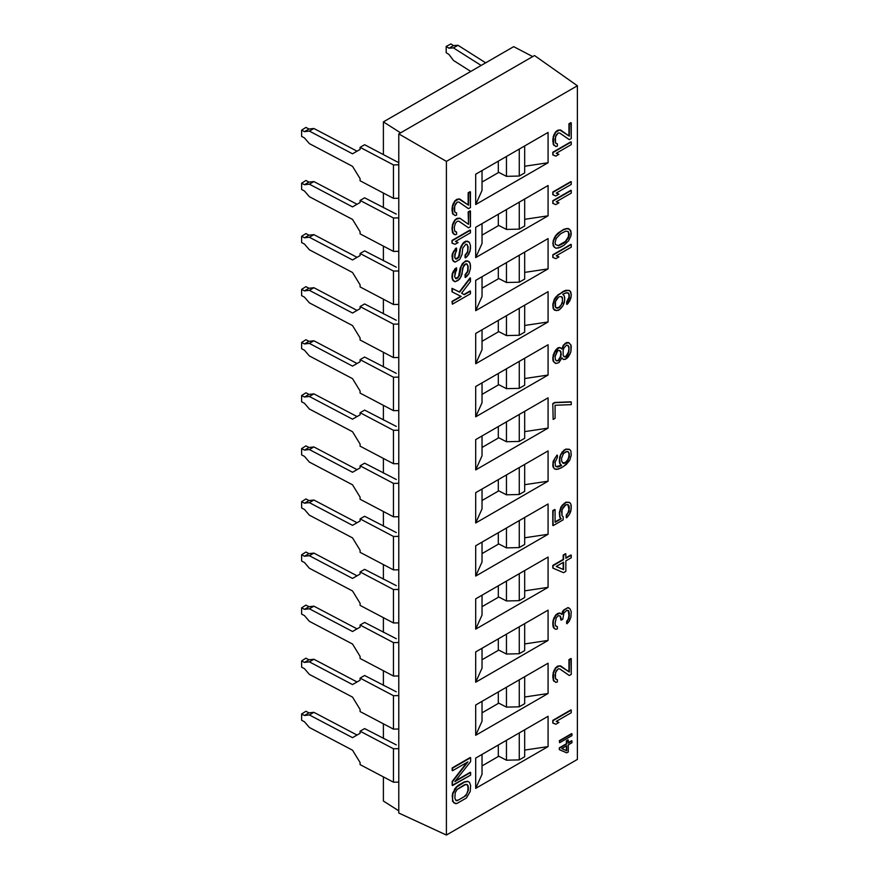 <?xml version="1.0" encoding="UTF-8"?>
<svg xmlns="http://www.w3.org/2000/svg" width="879" height="879" viewBox="0 0 879 879"><rect width="100%" height="100%" fill="white"/><g stroke="black" fill="none" stroke-linecap="round" stroke-linejoin="round"><path stroke-width="1.32" d="M383.398 801.022L398.78 810.834L383.398 801.022L383.398 776.893L383.398 801.022M398.78 813.031L446.4 835.05L577.382 759.423L577.382 85.768L577.382 759.423L446.4 835.05L446.4 161.384L398.78 133.894L398.78 813.031L446.4 835.05L446.4 161.384L398.78 133.894L400.593 132.85L383.398 121.884L383.398 154.616L383.398 121.884L400.593 132.85L534.509 55.542L577.382 85.768L446.4 161.384L577.382 85.768L534.509 55.542L532.696 56.586L513.699 46.653L532.696 56.586L398.78 133.894L398.78 198.258L393.462 198.346L393.462 164.911L398.78 164.823L393.462 164.911L360.093 147.342L360.093 149.43L352.523 153.803L309.375 131.092L304.464 131.641L301.618 130.147L305.925 127.411L308.99 129.026L304.464 131.641L308.99 129.026L313.902 128.477L309.375 131.092L313.902 128.477L357.05 151.188L313.902 128.477L308.99 129.026L305.925 127.411L301.618 130.147L301.618 136.41L304.464 137.904L309.375 143.629L352.523 166.34L360.093 178.69L360.093 180.777L393.462 198.346L398.78 198.258L398.78 251.339L393.462 251.416L398.78 251.339L398.78 304.42L393.462 304.497L398.78 304.42L398.78 357.489L393.462 357.577L398.78 357.489L398.78 410.57L393.462 410.647L398.78 410.57L398.78 463.651L393.462 463.727L398.78 463.651L398.78 516.731L393.462 516.808L398.78 516.731L398.78 569.801L393.462 569.878L398.78 569.801L398.78 622.881L393.462 622.958L398.78 622.881L398.78 675.962L393.462 676.039L398.78 675.962L398.78 729.032L393.462 729.12L398.78 729.032L398.78 782.112L393.462 782.189L398.78 782.112L398.78 813.031M450.916 43.95L453.498 45.587L457.992 45.29L485.68 62.827L457.992 45.29L453.454 47.905L448.971 48.202L446.18 46.444L446.18 52.707L448.971 54.476L453.454 60.442L470.792 71.43L453.454 60.442L448.971 54.476L446.18 52.707L446.18 46.444L450.916 43.95L453.498 45.587L448.971 48.202L446.18 46.444L450.916 43.95M481.154 65.442L453.454 47.905L448.971 48.202L453.498 45.587L457.992 45.29L453.454 47.905L481.154 65.442M364.62 144.727L360.093 147.342L393.462 164.911L393.462 198.346L360.093 180.777L360.093 178.69L352.523 166.34L309.375 143.629L304.464 137.904L301.618 136.41L301.618 130.147L304.464 131.641L309.375 131.092L352.523 153.803L360.093 149.43L360.093 147.342L364.62 144.727L395.968 161.231L364.62 144.727M398.78 162.626L395.968 161.231L398.78 162.626M383.398 193.05L383.398 207.686L383.398 193.05M383.398 246.12L383.398 260.766L383.398 246.12M383.398 299.201L383.398 313.847L383.398 299.201M383.398 352.281L383.398 366.917L383.398 352.281M383.398 405.351L383.398 419.997L383.398 405.351M383.398 458.431L383.398 473.078L383.398 458.431M383.398 511.512L383.398 526.158L383.398 511.512M383.398 564.582L383.398 579.228L383.398 564.582M383.398 617.662L383.398 632.309L383.398 617.662M383.398 670.743L383.398 685.389L383.398 670.743M383.398 723.824L383.398 738.459L383.398 723.824M396.297 744.887L364.62 728.581L360.093 731.196L360.093 733.284L352.523 737.657L309.375 714.946L304.464 715.484L301.618 713.99L305.925 711.265L308.99 712.869L304.464 715.484L308.99 712.869L313.902 712.331L309.375 714.946L313.902 712.331L357.05 735.042L313.902 712.331L308.99 712.869L305.925 711.265L301.618 713.99L301.618 720.264L304.464 721.758L309.375 727.482L352.523 750.194L360.093 762.532L360.093 764.62L393.462 782.189L393.462 748.754L398.78 748.677L393.462 748.754L360.093 731.196L393.462 748.754L393.462 782.189L360.093 764.62L360.093 762.532L352.523 750.194L309.375 727.482L304.464 721.758L301.618 720.264L301.618 713.99L304.464 715.484L309.375 714.946L352.523 737.657L360.093 733.284L360.093 731.196L364.62 728.581L396.297 744.887M396.297 691.806L364.62 675.501L360.093 678.116L360.093 680.203L352.523 684.576L309.375 661.865L304.464 662.414L301.618 660.92L305.925 658.184L308.99 659.799L304.464 662.414L308.99 659.799L313.902 659.25L309.375 661.865L313.902 659.25L357.05 681.961L313.902 659.25L308.99 659.799L305.925 658.184L301.618 660.92L301.618 667.183L304.464 668.677L309.375 674.402L352.523 697.113L360.093 709.463L360.093 711.55L393.462 729.12L393.462 695.685L398.78 695.597L393.462 695.685L360.093 678.116L393.462 695.685L393.462 729.12L360.093 711.55L360.093 709.463L352.523 697.113L309.375 674.402L304.464 668.677L301.618 667.183L301.618 660.92L304.464 662.414L309.375 661.865L352.523 684.576L360.093 680.203L360.093 678.116L364.62 675.501L396.297 691.806M396.297 638.736L364.62 622.42L360.093 625.035L360.093 627.123L352.523 631.496L309.375 608.784L304.464 609.334L301.618 607.839L305.925 605.115L308.99 606.719L304.464 609.334L308.99 606.719L313.902 606.169L309.375 608.784L313.902 606.169L357.05 628.881L313.902 606.169L308.99 606.719L305.925 605.115L301.618 607.839L301.618 614.113L304.464 615.608L309.375 621.332L352.523 644.032L360.093 656.382L360.093 658.47L393.462 676.039L393.462 642.604L398.78 642.527L393.462 642.604L360.093 625.035L393.462 642.604L393.462 676.039L360.093 658.47L360.093 656.382L352.523 644.032L309.375 621.332L304.464 615.608L301.618 614.113L301.618 607.839L304.464 609.334L309.375 608.784L352.523 631.496L360.093 627.123L360.093 625.035L364.62 622.42L396.297 638.736M396.297 585.656L364.62 569.339L360.093 571.954L360.093 574.053L352.523 578.426L309.375 555.715L304.464 556.253L301.618 554.759L305.925 552.034L308.99 553.638L304.464 556.253L308.99 553.638L313.902 553.1L309.375 555.715L313.902 553.1L357.05 575.811L313.902 553.1L308.99 553.638L305.925 552.034L301.618 554.759L301.618 561.033L304.464 562.527L309.375 568.252L352.523 590.963L360.093 603.302L360.093 605.389L393.462 622.958L393.462 589.523L398.78 589.446L393.462 589.523L360.093 571.954L393.462 589.523L393.462 622.958L360.093 605.389L360.093 603.302L352.523 590.963L309.375 568.252L304.464 562.527L301.618 561.033L301.618 554.759L304.464 556.253L309.375 555.715L352.523 578.426L360.093 574.053L360.093 571.954L364.62 569.339L396.297 585.656M396.297 532.575L364.62 516.27L360.093 518.885L360.093 520.972L352.523 525.345L309.375 502.634L304.464 503.184L301.618 501.689L305.925 498.953L308.99 500.569L304.464 503.184L308.99 500.569L313.902 500.019L309.375 502.634L313.902 500.019L357.05 522.73L313.902 500.019L308.99 500.569L305.925 498.953L301.618 501.689L301.618 507.952L304.464 509.446L309.375 515.171L352.523 537.882L360.093 550.232L360.093 552.32L393.462 569.878L393.462 536.454L398.78 536.366L393.462 536.454L360.093 518.885L393.462 536.454L393.462 569.878L360.093 552.32L360.093 550.232L352.523 537.882L309.375 515.171L304.464 509.446L301.618 507.952L301.618 501.689L304.464 503.184L309.375 502.634L352.523 525.345L360.093 520.972L360.093 518.885L364.62 516.27L396.297 532.575M396.297 479.505L364.62 463.189L360.093 465.804L360.093 467.892L352.523 472.265L309.375 449.554L304.464 450.103L301.618 448.609L305.925 445.873L308.99 447.488L304.464 450.103L308.99 447.488L313.902 446.939L309.375 449.554L313.902 446.939L357.05 469.65L313.902 446.939L308.99 447.488L305.925 445.873L301.618 448.609L301.618 454.872L304.464 456.377L309.375 462.09L352.523 484.801L360.093 497.151L360.093 499.239L393.462 516.808L393.462 483.373L398.78 483.296L393.462 483.373L360.093 465.804L393.462 483.373L393.462 516.808L360.093 499.239L360.093 497.151L352.523 484.801L309.375 462.09L304.464 456.377L301.618 454.872L301.618 448.609L304.464 450.103L309.375 449.554L352.523 472.265L360.093 467.892L360.093 465.804L364.62 463.189L396.297 479.505M396.297 426.425L364.62 410.108L360.093 412.723L360.093 414.822L352.523 419.184L309.375 396.484L304.464 397.022L301.618 395.528L305.925 392.803L308.99 394.407L304.464 397.022L308.99 394.407L313.902 393.869L309.375 396.484L313.902 393.869L357.05 416.569L313.902 393.869L308.99 394.407L305.925 392.803L301.618 395.528L301.618 401.802L304.464 403.296L309.375 409.021L352.523 431.732L360.093 444.071L360.093 446.158L393.462 463.727L393.462 430.292L398.78 430.216L393.462 430.292L360.093 412.723L393.462 430.292L393.462 463.727L360.093 446.158L360.093 444.071L352.523 431.732L309.375 409.021L304.464 403.296L301.618 401.802L301.618 395.528L304.464 397.022L309.375 396.484L352.523 419.184L360.093 414.822L360.093 412.723L364.62 410.108L396.297 426.425M396.297 373.344L364.62 357.039L360.093 359.654L360.093 361.741L352.523 366.114L309.375 343.403L304.464 343.953L301.618 342.458L305.925 339.723L308.99 341.338L304.464 343.953L308.99 341.338L313.902 340.788L309.375 343.403L313.902 340.788L357.05 363.499L313.902 340.788L308.99 341.338L305.925 339.723L301.618 342.458L301.618 348.721L304.464 350.216L309.375 355.94L352.523 378.651L360.093 390.99L360.093 393.089L393.462 410.647L393.462 377.212L398.78 377.135L393.462 377.212L360.093 359.654L393.462 377.212L393.462 410.647L360.093 393.089L360.093 390.99L352.523 378.651L309.375 355.94L304.464 350.216L301.618 348.721L301.618 342.458L304.464 343.953L309.375 343.403L352.523 366.114L360.093 361.741L360.093 359.654L364.62 357.039L396.297 373.344M396.297 320.275L364.62 303.958L360.093 306.573L360.093 308.661L352.523 313.034L309.375 290.323L304.464 290.872L301.618 289.378L305.925 286.642L308.99 288.257L304.464 290.872L308.99 288.257L313.902 287.708L309.375 290.323L313.902 287.708L357.05 310.419L313.902 287.708L308.99 288.257L305.925 286.642L301.618 289.378L301.618 295.641L304.464 297.135L309.375 302.859L352.523 325.571L360.093 337.921L360.093 340.008L393.462 357.577L393.462 324.142L398.78 324.065L393.462 324.142L360.093 306.573L393.462 324.142L393.462 357.577L360.093 340.008L360.093 337.921L352.523 325.571L309.375 302.859L304.464 297.135L301.618 295.641L301.618 289.378L304.464 290.872L309.375 290.323L352.523 313.034L360.093 308.661L360.093 306.573L364.62 303.958L396.297 320.275M396.297 267.194L364.62 250.878L360.093 253.493L360.093 255.58L352.523 259.953L309.375 237.253L304.464 237.791L301.618 236.297L305.925 233.572L308.99 235.176L304.464 237.791L308.99 235.176L313.902 234.638L309.375 237.253L313.902 234.638L357.05 257.338L313.902 234.638L308.99 235.176L305.925 233.572L301.618 236.297L301.618 242.571L304.464 244.065L309.375 249.79L352.523 272.49L360.093 284.84L360.093 286.928L393.462 304.497L393.462 271.062L398.78 270.985L393.462 271.062L360.093 253.493L393.462 271.062L393.462 304.497L360.093 286.928L360.093 284.84L352.523 272.49L309.375 249.79L304.464 244.065L301.618 242.571L301.618 236.297L304.464 237.791L309.375 237.253L352.523 259.953L360.093 255.58L360.093 253.493L364.62 250.878L396.297 267.194M396.297 214.113L364.62 197.808L360.093 200.423L360.093 202.511L352.523 206.884L309.375 184.172L304.464 184.722L301.618 183.217L305.925 180.492L308.99 182.107L304.464 184.722L308.99 182.107L313.902 181.557L309.375 184.172L313.902 181.557L357.05 204.269L313.902 181.557L308.99 182.107L305.925 180.492L301.618 183.217L301.618 189.49L304.464 190.985L309.375 196.709L352.523 219.42L360.093 231.759L360.093 233.858L393.462 251.416L393.462 217.981L398.78 217.904L393.462 217.981L360.093 200.423L393.462 217.981L393.462 251.416L360.093 233.858L360.093 231.759L352.523 219.42L309.375 196.709L304.464 190.985L301.618 189.49L301.618 183.217L304.464 184.722L309.375 184.172L352.523 206.884L360.093 202.511L360.093 200.423L364.62 197.808L396.297 214.113M548.078 746.59L475.693 788.375L475.693 758.083L548.078 716.286L548.078 746.59L524.686 750.084L548.078 746.59L475.693 788.375L475.693 758.083L548.078 716.286L548.078 746.59M548.078 693.509L475.693 735.305L475.693 705.002L548.078 663.205L548.078 693.509L524.686 697.014L548.078 693.509L475.693 735.305L475.693 705.002L548.078 663.205L548.078 693.509M548.078 640.428L475.693 682.225L475.693 651.921L548.078 610.136L548.078 640.428L524.686 643.933L548.078 640.428L475.693 682.225L475.693 651.921L548.078 610.136L548.078 640.428M548.078 587.359L475.693 629.144L475.693 598.852L548.078 557.055L548.078 587.359L524.686 590.853L548.078 587.359L475.693 629.144L475.693 598.852L548.078 557.055L548.078 587.359M548.078 534.278L475.693 576.075L475.693 545.771L548.078 503.975L548.078 534.278L524.686 537.783L548.078 534.278L475.693 576.075L475.693 545.771L548.078 503.975L548.078 534.278M548.078 481.198L475.693 522.994L475.693 492.69L548.078 450.905L548.078 481.198L524.686 484.703L548.078 481.198L475.693 522.994L475.693 492.69L548.078 450.905L548.078 481.198M548.078 428.117L475.693 469.913L475.693 439.61L548.078 397.824L548.078 428.117L524.686 431.622L548.078 428.117L475.693 469.913L475.693 439.61L548.078 397.824L548.078 428.117M548.078 375.047L475.693 416.833L475.693 386.54L548.078 344.744L548.078 375.047L524.686 378.541L548.078 375.047L475.693 416.833L475.693 386.54L548.078 344.744L548.078 375.047M548.078 321.967L475.693 363.763L475.693 333.46L548.078 291.663L548.078 321.967L524.686 325.472L548.078 321.967L475.693 363.763L475.693 333.46L548.078 291.663L548.078 321.967M548.078 268.886L475.693 310.683L475.693 280.379L548.078 238.594L548.078 268.886L524.686 272.391L548.078 268.886L475.693 310.683L475.693 280.379L548.078 238.594L548.078 268.886M548.078 215.816L475.693 257.602L475.693 227.309L548.078 185.513L548.078 215.816L524.686 219.31L548.078 215.816L475.693 257.602L475.693 227.309L548.078 185.513L548.078 215.816M548.078 162.736L475.693 204.532L475.693 174.229L548.078 132.432L548.078 162.736L524.686 166.241L548.078 162.736L475.693 204.532L475.693 174.229L548.078 132.432L548.078 162.736M452.553 801.23L452.553 793.396L456.41 786.826L464.101 781.936L467.573 781.244L469.111 782.101L467.573 781.244L464.101 781.936L458.333 785.277L454.861 788.584L452.169 795.792L452.916 801.439L452.169 795.792L454.861 788.584L458.333 785.277L464.101 781.936L467.573 781.244L469.474 782.31L470.628 785.562L470.243 791.441L466.397 798.011L456.761 803.571L455.223 803.593L452.553 801.23M455.443 780.849L470.265 772.289L455.443 780.849M452.169 785.354L452.169 781.431L466.98 762.412L452.169 781.431L452.169 785.354L470.628 775.113L470.628 772.498L454.839 781.607L470.628 761.61L470.628 757.698L452.531 768.147L452.531 770.751L467.936 761.862L452.531 781.64L452.169 785.354M452.169 770.542L452.169 767.938L470.265 757.489L452.169 767.938L452.169 770.542M552.792 720.362L570.889 709.913L552.792 720.362L553.155 723.186L555.847 724.241L558.923 722.461L556.231 721.406L571.251 712.737L571.251 710.122L553.155 720.571L571.251 710.122L571.251 712.737L556.231 721.406L558.923 722.461L556.297 721.362L558.923 722.461L555.847 724.241L552.792 722.977L552.792 720.362M568.955 675.292L559.637 668.864L569.317 675.501L571.251 674.391L571.251 658.712L569.317 659.832L569.317 672.017L559.692 665.821L555.847 668.04L553.539 672.864L553.539 680.258L555.847 682.412L557.385 681.961L557.385 679.775L555.462 678.709L555.462 672.622L558.154 668.886L559.692 668.864L568.955 675.292M556.077 679.401L557.022 679.566L556.077 679.401M553.946 681.346L552.792 677.226L553.946 670.468L557.022 666.513L560.483 665.821L557.022 666.513L553.946 670.468L552.792 675.49L553.946 681.346M568.955 671.765L568.955 659.624L570.889 658.503L568.955 659.624L568.955 671.765M567.801 607.642L568.955 607.85L567.801 607.642L563.933 610.301L562.011 614.454L559.692 613.179L555.847 615.399L553.539 620.222L553.155 624.354L554.308 628.485L555.847 629.331L557.385 628.881L557.385 626.705L555.462 625.639L555.078 623.683L556.231 617.794L558.154 615.805L559.692 615.794L560.461 616.212L561.231 620.124L562.78 619.234L563.933 612.905L567.01 610.257L568.548 610.674L569.317 613.278L568.933 618.289L567.01 621.585L567.01 623.76L569.317 621.112L570.867 617.179L571.251 611.729L570.086 608.916L568.164 607.85L570.086 608.916L571.251 611.729L570.867 617.179L569.317 621.112L566.647 623.552L566.647 621.376L568.186 619.179L568.955 615.685L568.197 610.476L568.955 615.685L568.186 619.179L566.647 621.376L566.647 623.552L566.647 621.376L568.548 619.387L569.317 615.893L568.933 611.323L567.01 610.257L563.933 612.905L562.78 619.234L560.868 619.915L560.11 616.014L560.868 619.915L561.231 618.387L559.692 615.794L558.154 615.805L556.231 617.794L555.078 623.683L555.462 625.639L557.385 626.705L556.077 626.32L557.385 626.705L557.385 628.881L555.847 629.331L553.946 628.276L552.792 623.277L553.177 620.014L555.484 615.19L557.791 613.421L560.483 613.168L557.022 613.872L553.946 617.827L552.792 624.145L553.177 626.98L554.308 628.485L553.177 626.98L552.792 623.277L553.177 620.014L555.484 615.19L559.33 612.971L562.011 614.454L562.417 611.63L563.571 610.092L567.801 607.642L563.571 610.092L561.67 614.146L563.571 610.092L567.801 607.642M552.792 568.021L552.792 565.417L563.186 559.407L563.186 555.056L565.494 553.726L563.186 555.056L563.186 559.407L552.792 565.417L552.792 568.021L563.549 572.679L565.856 571.35L565.856 560.901L571.251 557.78L571.251 555.176L565.856 558.286L565.856 553.935L563.549 555.264L563.549 559.615L553.155 565.626L552.792 568.021M565.856 557.868L570.889 554.968L565.856 557.868M552.792 525.4L552.792 510.589L554.715 509.479L552.792 510.589L553.155 525.609L563.164 519.83L563.164 516.775L562.011 515.698L561.615 511.567L562.78 507.853L565.087 505.216L567.01 504.546L568.933 505.612L568.933 511.699L566.625 515.215L566.625 517.819L568.164 516.061L569.702 513.874L571.251 508.622L570.867 504.063L569.702 502.546L566.241 502.37L562.78 505.249L561.231 507.436L559.692 512.688L560.077 517.248L561.231 518.764L555.078 522.313L555.078 509.688L553.155 510.798L552.792 525.4M555.078 521.895L560.868 518.555L559.714 517.039L559.33 512.479L560.868 507.227L562.417 505.04L565.878 502.162L569.339 502.338L565.878 502.162L562.417 505.04L560.868 507.227L559.33 512.479L559.714 517.039L560.868 518.555L555.078 521.895M566.263 517.61L566.263 515.006L567.801 513.248L568.955 509.534L567.955 504.711L568.955 509.534L567.801 513.248L566.263 515.006L566.263 517.61M560.868 454.157L563.955 450.202L565.878 449.092L569.339 449.268L565.878 449.092L563.955 450.202L560.868 454.157L559.692 459.607L560.077 463.738L561.615 465.463L560.846 465.903L557.385 467.035L555.462 465.969L555.078 462.277L557.385 457.454L557.385 455.278L556.231 456.388L554.693 458.574L553.155 463.815L553.539 467.518L554.693 469.023L558.154 469.199L563.549 466.529L569.702 460.354L571.251 455.113L570.867 450.982L569.702 449.477L566.241 449.301L564.318 450.411L561.231 454.366L562.033 452.18L565.878 449.092L569.339 449.268L570.867 450.982L571.251 455.113L569.702 460.354L566.241 464.53L560.846 468.078L556.231 469.441L554.33 468.815L552.792 465.354L553.177 461.211L557.022 455.069L553.177 461.211L553.177 467.309L554.693 469.023L553.177 467.309L552.792 465.354L553.177 461.211L557.022 455.069L557.385 457.454L555.078 462.277L555.462 465.969L557.385 467.035L561.263 465.255L559.714 463.53L559.33 461.574L559.714 457.003L560.868 454.157L559.714 457.003L559.33 461.574L559.714 463.53L561.263 465.255L556.077 466.661L558.539 466.804L561.615 465.463L559.714 463.53L559.33 461.574L559.714 457.003L560.868 454.157M552.792 403.571L554.715 402.461L570.889 401.824L554.715 402.461L552.792 403.571L553.155 419.448L555.078 418.338L555.078 405.274L571.251 404.648L571.251 402.033L555.078 402.67L553.155 403.78L554.715 402.461L571.251 402.033L571.251 404.648L555.078 405.274L555.078 418.338L553.155 419.448L552.792 403.571M562.033 358.214L563.549 359.5L565.472 359.258L569.702 354.633L570.867 351.798L571.251 346.787L570.867 344.832L568.548 342.678L565.472 343.59L563.549 345.568L562.011 349.073L560.461 347.787L558.923 347.798L554.693 352.424L553.155 357.665L553.539 361.357L555.847 363.51L558.923 362.598L562.011 357.775L562.395 358.423L562.011 357.775L558.923 362.598L555.847 363.51L553.177 361.148L553.177 355.061L555.484 350.238L557.407 348.26L558.561 347.59L561.263 348.216L558.561 347.59L554.33 352.215L552.792 359.203L553.177 361.148L554.693 362.873L553.177 361.148L552.792 357.456L555.484 350.238L558.561 347.59L560.099 347.579L562.011 349.073L563.186 345.359L566.263 342.711L568.186 342.469L569.339 343.107L568.186 342.469L565.109 343.381L561.736 348.611L565.109 343.381L568.186 342.469L570.867 344.832L570.867 351.798L568.548 356.61L566.625 358.588L563.549 359.5L562.033 358.214M566.647 304.211L566.647 302.035L568.955 297.223L568.955 294.608L567.955 292.839L568.955 294.608L568.955 297.223L566.647 302.035L566.647 304.211L569.702 301.123L571.251 295.882L570.867 292.191L569.702 290.674L568.164 290.257L563.549 291.619L558.154 295.168L554.693 299.343L553.155 304.584L553.539 308.716L554.693 310.232L558.154 310.408L559.692 309.518L563.164 305.343L564.318 302.497L564.703 297.915L564.318 295.97L562.78 294.245L567.01 292.663L568.933 293.729L569.317 297.432L566.647 304.211M554.33 310.023L553.177 308.507L552.792 304.376L554.33 299.135L555.869 296.937L563.186 291.41L565.878 290.29L569.339 290.466L565.878 290.29L563.186 291.41L555.869 296.937L554.33 299.135L552.792 304.376L553.177 308.507L554.33 310.023M552.792 254.789L570.889 244.34L552.792 254.789L553.155 257.602L555.847 258.668L558.923 256.888L556.231 255.833L571.251 247.164L571.251 244.549L553.155 254.998L571.251 244.549L571.251 247.164L556.231 255.833L558.923 256.888L556.297 255.789L558.923 256.888L555.847 258.668L552.792 257.393L552.792 254.789M554.33 247.362L552.792 243.461L554.33 237.791L558.176 232.957L563.571 229.408L566.647 228.496L569.339 229.122L566.647 228.496L563.571 229.408L557.022 234.056L553.177 240.637L553.177 245.856L555.847 248.219L558.539 247.966L563.933 245.285L568.548 240.879L570.867 236.066L571.251 233.232L569.702 229.331L567.01 228.705L563.933 229.617L560.461 231.617L555.847 236.022L553.539 240.846L553.155 243.681L554.33 247.362M463.925 294.498L470.089 290.938L464.288 294.707L461.596 293.201L470.452 281.566L470.452 278.083L459.662 292.147L452.355 288.532L452.355 292.015L461.2 296.476L452.355 301.596L452.355 304.2L470.452 293.762L470.452 291.147L464.288 294.707L470.089 290.938L470.452 293.762L452.355 304.2L451.993 301.387L460.816 296.289L451.993 301.387L452.355 304.2L451.993 301.387L461.2 296.476L451.993 291.806L451.993 288.323L459.299 291.938L470.089 277.874L459.299 291.938L451.993 288.323L452.355 292.015L451.993 288.323L459.662 292.147L470.089 277.874L470.452 281.566L461.596 293.212L463.925 294.498M559.308 749.611L559.308 747.842L566.373 743.755L566.373 740.799L567.944 739.887L566.373 740.799L566.373 743.755L559.308 747.842L559.308 749.611L566.735 752.853L568.306 751.941L568.306 744.832L571.965 742.722L571.965 740.942L568.306 743.063L568.306 740.096L566.735 741.008L566.735 743.964L559.659 748.051L559.308 749.611M568.306 742.645L571.603 740.733L568.306 742.645M455.597 278.456L458.53 276.709L460.069 268.414L462.387 263.601L465.848 260.733L468.925 261.568L465.848 260.733L462.387 263.601L460.069 268.414L458.53 276.709L455.597 278.456M465.079 277.281L465.079 274.666L467.386 271.6L467.771 269.633L467.771 266.15L466.771 263.942L467.771 266.15L467.771 269.633L467.386 271.6L465.079 274.666L465.079 277.281L468.903 273.754L470.452 268.502L470.056 263.074L467.749 260.92L464.288 262.052L461.2 266.436L459.662 275.171L457.739 278.017L455.816 278.698L454.663 276.753L456.586 267.798L452.74 273.512L452.355 278.083L453.509 280.895L455.047 281.752L458.124 280.412L461.2 276.456L463.519 265.974L464.672 264.436L466.98 263.975L468.133 266.359L468.133 269.842L467.749 271.809L465.441 274.874L465.079 277.281M453.146 280.687L451.993 275.698L452.377 273.303L455.069 268.699L456.586 267.798L456.586 270.413L455.047 272.611L454.663 276.753L455.816 278.698L456.97 278.467L459.662 275.171L460.069 268.414L462.387 263.601L465.848 260.733L469.287 261.777L470.452 265.029L470.452 268.502L468.903 273.754L466.98 276.171L465.441 277.489L465.079 274.666L467.749 271.809L468.133 266.359L466.98 263.975L465.826 263.777L462.75 267.732L461.98 274.27L459.662 279.082L455.047 281.752L452.377 279.39L453.146 280.687M452.377 259.799L452.377 253.712L456.223 247.999L452.74 253.921L452.74 260.008L455.047 262.162L459.662 259.492L461.98 254.679L462.75 248.142L465.826 244.186L466.98 244.384L468.133 246.768L467.749 252.218L465.441 255.284L465.441 257.899L466.98 256.58L468.903 254.163L470.452 248.922L470.452 245.439L469.287 242.186L466.211 241.351L462.75 244.219L460.431 249.032L459.662 255.58L457.739 258.426L455.816 259.107L455.047 258.239L454.663 254.547L456.586 250.823L456.586 248.208L454.663 257.162L455.816 259.107L456.97 258.876L459.299 255.371L460.069 248.823L462.387 244.01L463.925 242.252L467.386 241.121L468.925 241.978L465.848 241.143L462.387 244.01L460.069 248.823L458.53 257.118L455.597 258.865L456.97 258.876L458.893 257.327L460.849 246.636L463.925 242.252L465.848 241.143L469.287 242.186L470.452 245.439L470.056 251.317L466.98 256.58L465.079 257.69L465.079 255.075L467.386 252.009L467.771 250.043L467.771 246.559L466.771 244.351L467.771 246.559L467.771 250.043L467.386 252.009L465.079 255.075L465.079 257.69L465.079 255.075L467.749 252.218L468.133 246.768L466.98 244.384L465.826 244.186L462.75 248.142L461.98 254.679L459.662 259.492L455.047 262.162L453.146 261.096L452.355 258.492L452.377 259.799M451.993 240.439L470.089 229.99L451.993 240.439L452.355 243.252L455.047 244.318L458.124 242.538L455.432 241.483L470.452 232.803L470.452 230.199L452.355 240.648L470.452 230.199L470.452 232.803L455.432 241.483L458.124 242.538L455.498 241.439L458.124 242.538L455.047 244.318L451.993 243.043L451.993 240.439M468.155 211.949L470.089 210.828L468.155 211.949L468.518 224.343L460.047 218.355L456.586 219.047L455.047 220.365L452.74 225.189L452.355 229.76L453.509 233.88L455.047 234.737L456.586 234.286L456.586 232.1L454.663 231.034L454.278 227.342L455.432 223.189L457.355 221.211L458.893 221.189L468.518 227.826L470.452 226.716L470.452 211.037L468.155 211.949M468.155 227.617L458.838 221.189L468.155 227.617M455.278 231.726L456.223 231.891L455.278 231.726M453.146 233.671L451.993 229.551L453.146 222.794L456.223 218.838L459.684 218.146L456.223 218.838L453.146 222.794L451.993 227.815L453.146 233.671M559.308 740.733L571.603 733.635L559.308 740.733L559.659 742.722L571.965 735.613L571.965 733.844L559.659 740.942L571.965 733.844L571.965 735.613L559.659 742.722L559.308 740.733M468.155 208.466L458.838 202.038L468.518 208.675L470.452 207.554L470.452 191.886L468.518 192.995L468.518 205.192L458.893 198.995L455.047 201.214L452.74 206.027L452.74 213.432L455.047 215.575L456.586 215.124L456.586 212.949L454.663 211.883L454.663 205.785L457.355 202.06L458.893 202.038L468.155 208.466M455.278 212.575L456.223 212.74L455.278 212.575M453.146 214.52L451.993 210.4L453.146 203.631L456.223 199.676L459.684 198.984L456.223 199.676L453.146 203.631L451.993 208.653L453.146 214.52M468.155 204.928L468.155 192.787L470.089 191.677L468.155 192.787L468.155 204.928M552.792 200.731L570.889 190.282L552.792 200.731L553.155 203.554L555.847 204.609L558.923 202.829L556.231 201.774L571.251 193.105L571.251 190.49L553.155 200.939L571.251 190.49L571.251 193.105L556.231 201.774L558.923 202.829L556.297 201.73L558.923 202.829L555.847 204.609L552.792 203.346L552.792 200.731M552.792 192.029L570.889 181.579L552.792 192.029L553.155 194.852L555.847 195.907L558.923 194.127L556.231 193.072L571.251 184.403L571.251 181.788L553.155 192.237L571.251 181.788L571.251 184.403L556.231 193.072L558.923 194.127L556.297 193.028L558.923 194.127L555.847 195.907L552.792 194.644L552.792 192.029M552.792 152.254L570.889 141.805L552.792 152.254L553.155 155.078L555.847 156.132L558.923 154.352L556.231 153.298L571.251 144.628L571.251 142.013L553.155 152.463L571.251 142.013L571.251 144.628L556.231 153.298L558.923 154.352L556.297 153.254L558.923 154.352L555.847 156.132L552.792 154.869L552.792 152.254M568.955 139.431L559.637 133.015L569.317 139.64L571.251 138.53L571.251 122.862L569.317 123.972L569.317 136.157L559.692 129.96L555.847 132.191L553.539 137.003L553.539 144.409L555.847 146.551L557.385 146.101L557.385 143.925L555.462 142.859L555.462 136.761L558.154 133.026L559.692 133.015L568.955 139.431M556.077 143.541L557.022 143.716L556.077 143.541M553.946 145.496L552.792 141.365L553.946 134.608L557.022 130.652L560.483 129.96L557.022 130.652L553.946 134.608L552.792 139.629L553.946 145.496M568.955 135.904L568.955 123.763L570.889 122.653L568.955 123.763L568.955 135.904M455.838 800.362L458.333 800.077L464.101 796.737L466.804 793.88L467.958 790.166L467.958 786.683L466.958 784.475L467.958 786.683L467.958 790.166L466.804 793.88L464.101 796.737L458.333 800.077L455.838 800.362M556.286 566.428L563.186 569.427L563.186 562.439L563.186 569.427L556.286 566.428M562.758 463.035L565.494 462.376L567.801 459.728L568.955 456.454L568.955 453.399L567.955 451.63L568.955 453.399L568.955 456.454L567.801 459.728L565.494 462.376L562.758 463.035M568.57 351.831L568.955 348.117L567.878 345.436L568.955 348.117L568.164 354.226L565.472 357.083L563.933 356.665L563.164 355.369L563.164 350.15L563.933 347.963L566.625 345.095L568.164 345.513L568.933 346.809L568.933 352.039L568.933 346.809L568.164 345.513L566.625 345.095L563.933 347.963L563.164 350.15L563.164 355.369L563.933 356.665L565.472 357.083L568.57 351.831L566.263 356.204L563.857 356.533L565.472 357.083L566.625 356.413L568.164 354.226L568.57 351.831M556.418 360.709L558.176 360.445L560.483 356.489L560.868 352.787L559.527 350.369L560.868 352.787L560.483 356.489L558.176 360.445L556.418 360.709M556.077 307.859L558.945 307.353L561.263 304.716L562.417 301.431L562.417 298.388L561.417 296.619L562.417 298.388L562.417 301.431L561.263 304.716L558.945 307.353L556.077 307.859M558.176 245.582L565.494 241.351L568.57 236.528L568.57 232.177L567.955 231.485L568.955 234.133L567.801 238.275L565.494 241.351L558.539 245.79L555.462 244.516L555.078 242.56L556.231 238.418L560.846 233.572L565.856 231.111L568.164 231.518L569.317 234.341L568.933 236.737L565.856 241.56L563.549 243.329L558.539 245.79L563.549 243.329L568.164 238.484L569.317 234.341L568.164 231.518L565.856 231.111L560.846 233.572L556.231 238.418L555.078 242.56L555.462 244.516L558.176 245.582M561.813 748.589L566.373 750.567L566.373 745.952L566.373 750.567L561.813 748.589M498.789 756.237L482.033 765.917L498.789 756.237M482.033 774.278L475.693 788.375L482.033 774.278L482.033 754.424L482.033 774.278M498.316 745.018L498.316 755.984L506.458 760.203L519.258 759.885L524.686 756.753L524.686 729.79L524.686 756.753L519.258 759.885L519.258 732.921L519.258 759.885L506.458 760.203L506.458 740.316L506.458 760.203L498.316 755.984L498.316 745.018M482.033 721.198L475.693 735.305L482.033 721.198L482.033 701.343L482.033 721.198M498.789 703.156L482.033 712.836L498.789 703.156M498.316 702.914L506.458 707.123L519.258 706.804L524.686 703.672L524.686 676.72L524.686 703.672L519.258 706.804L519.258 679.852L519.258 706.804L506.458 707.123L506.458 687.235L506.458 707.123L498.316 702.914L498.316 691.938L498.316 702.914M482.033 668.117L475.693 682.225L482.033 668.117L482.033 648.262L482.033 668.117M498.789 650.086L482.033 659.755L498.789 650.086M498.316 649.834L506.458 654.042L519.258 653.723L524.686 650.592L524.686 623.64L524.686 650.592L519.258 653.723L519.258 626.771L519.258 653.723L506.458 654.042L506.458 634.166L506.458 654.042L498.316 649.834L498.316 638.868L498.316 649.834M482.033 615.036L475.693 629.144L482.033 615.036L482.033 595.193L482.033 615.036M498.789 597.006L482.033 606.686L498.789 597.006M498.316 596.753L506.458 600.961L519.258 600.654L524.686 597.522L524.686 570.559L524.686 597.522L519.258 600.654L519.258 573.69L519.258 600.654L506.458 600.961L506.458 581.085L506.458 600.961L498.316 596.753L498.316 585.788L498.316 596.753M482.033 561.967L475.693 576.075L482.033 561.967L482.033 542.112L482.033 561.967M498.789 543.925L482.033 553.605L498.789 543.925M498.316 543.683L506.458 547.892L519.258 547.573L524.686 544.442L524.686 517.478L524.686 544.442L519.258 547.573L519.258 520.621L519.258 547.573L506.458 547.892L506.458 528.004L506.458 547.892L498.316 543.683L498.316 532.707L498.316 543.683M482.033 508.886L475.693 522.994L482.033 508.886L482.033 489.032L482.033 508.886M498.789 490.845L482.033 500.525L498.789 490.845M498.316 490.603L506.458 494.811L519.258 494.492L524.686 491.361L524.686 464.409L524.686 491.361L519.258 494.492L519.258 467.54L519.258 494.492L506.458 494.811L506.458 474.935L506.458 494.811L498.316 490.603L498.316 479.637L498.316 490.603M482.033 455.805L475.693 469.913L482.033 455.805L482.033 435.962L482.033 455.805M498.789 437.775L482.033 447.455L498.789 437.775M498.316 437.522L506.458 441.73L519.258 441.423L524.686 438.28L524.686 411.328L524.686 438.28L519.258 441.423L519.258 414.459L519.258 441.423L506.458 441.73L506.458 421.854L506.458 441.73L498.316 437.522L498.316 426.557L498.316 437.522M482.033 402.736L475.693 416.833L482.033 402.736L482.033 382.881L482.033 402.736M498.789 384.694L482.033 394.374L498.789 384.694M498.316 384.453L506.458 388.661L519.258 388.342L524.686 385.211L524.686 358.247L524.686 385.211L519.258 388.342L519.258 361.39L519.258 388.342L506.458 388.661L506.458 368.773L506.458 388.661L498.316 384.453L498.316 373.476L498.316 384.453M482.033 349.655L475.693 363.763L482.033 349.655L482.033 329.801L482.033 349.655M498.789 331.614L482.033 341.294L498.789 331.614M498.316 331.372L506.458 335.58L519.258 335.262L524.686 332.13L524.686 305.178L524.686 332.13L519.258 335.262L519.258 308.309L519.258 335.262L506.458 335.58L506.458 315.704L506.458 335.58L498.316 331.372L498.316 320.395L498.316 331.372M482.033 296.575L475.693 310.683L482.033 296.575L482.033 276.731L482.033 296.575M498.789 278.544L482.033 288.224L498.789 278.544M498.316 278.291L506.458 282.5L519.258 282.192L524.686 279.05L524.686 252.097L524.686 279.05L519.258 282.192L519.258 255.229L519.258 282.192L506.458 282.5L506.458 262.623L506.458 282.5L498.316 278.291L498.316 267.326L498.316 278.291M482.033 243.505L475.693 257.602L482.033 243.505L482.033 223.651L482.033 243.505M498.789 225.463L482.033 235.143L498.789 225.463M498.316 225.222L506.458 229.43L519.258 229.111L524.686 225.98L524.686 199.017L524.686 225.98L519.258 229.111L519.258 202.159L519.258 229.111L506.458 229.43L506.458 209.543L506.458 229.43L498.316 225.222L498.316 214.245L498.316 225.222M482.033 190.424L475.693 204.532L482.033 190.424L482.033 170.57L482.033 190.424M498.789 172.383L482.033 182.063L498.789 172.383M498.316 172.141L506.458 176.349L519.258 176.031L524.686 172.899L524.686 145.947L524.686 172.899L519.258 176.031L519.258 149.078L519.258 176.031L506.458 176.349L506.458 156.462L506.458 176.349L498.316 172.141L498.316 161.165L498.316 172.141M452.531 799.483L453.685 802.736L456.761 803.571L466.397 798.011L470.243 791.441L470.628 785.562L469.474 782.31L467.936 781.453L464.464 782.145L456.761 787.035L452.916 793.605L452.531 799.483M454.839 798.154L455.223 792.704L457.146 789.419L464.464 784.76L467.167 784.507L468.32 786.892L468.32 790.375L466.002 795.627L457.146 800.736L455.992 800.538L454.839 798.154L455.992 800.538L457.146 800.736L466.002 795.627L468.32 790.375L467.936 785.376L466.002 784.31L457.146 789.419L455.223 792.704L454.839 798.154M563.549 569.636L556.231 566.461L563.549 562.23L563.549 569.636L563.549 562.23L556.231 566.461L563.549 569.636M563.549 453.465L567.01 451.465L568.164 451.663L569.317 453.608L568.164 459.937L565.856 462.585L563.549 463.475L561.615 461.101L561.615 458.058L563.549 453.465L561.615 458.058L561.615 461.101L562.78 463.057L564.703 463.244L567.01 461.475L569.317 456.662L569.317 453.608L568.164 451.663L565.856 451.696L563.549 453.465M555.078 356.555L556.616 352.182L557.769 350.644L559.692 350.402L560.846 351.479L561.231 354.742L558.539 360.654L556.616 360.884L555.462 359.819L555.078 356.555L555.462 359.819L556.616 360.884L558.539 360.654L560.846 356.698L560.846 351.479L559.692 350.402L557.769 350.644L555.078 356.555M559.308 296.673L561.615 296.652L562.395 297.509L562.395 303.167L559.308 307.562L556.231 308.035L555.078 306.09L555.078 303.046L556.231 299.761L558.539 297.124L555.462 301.519L555.462 307.178L557.385 308.243L559.308 307.562L562.395 303.167L562.395 297.509L561.615 296.652L559.308 296.673M566.735 750.776L561.758 748.611L566.735 745.744L566.735 750.776L566.735 745.744L561.758 748.611L566.735 750.776M454.839 781.607L470.628 772.498L470.628 775.113L452.531 785.562L452.169 781.431L467.936 761.862L452.531 770.751L452.169 767.938L470.628 757.698L470.628 761.61L454.839 781.607M571.251 674.391L569.317 675.501L559.692 668.864L558.154 668.886L556.231 670.864L555.078 675.017L555.462 678.709L557.385 679.775L557.385 681.961L555.847 682.412L553.177 680.049L553.177 672.655L555.484 667.831L557.791 666.062L560.483 665.821L569.317 672.017L568.955 659.624L570.889 658.503L571.251 674.391M563.549 572.679L553.155 568.23L552.792 565.417L563.549 559.615L563.186 555.056L565.856 553.935L565.856 558.286L570.889 554.968L571.251 557.78L565.856 560.901L565.856 571.35L563.549 572.679M562.011 515.698L563.164 516.775L563.164 519.83L553.155 525.609L552.792 510.589L555.078 509.688L555.078 522.313L561.231 518.764L559.714 517.039L559.33 512.479L560.868 507.227L562.417 505.04L565.878 502.162L569.339 502.338L570.867 504.063L571.251 506.018L570.867 511.029L569.702 513.874L566.625 517.819L566.263 515.006L568.933 511.699L569.317 507.128L568.164 504.744L565.856 504.777L562.011 509.611L562.011 515.698M568.164 303.321L567.01 304.42L566.647 302.035L568.933 298.959L569.317 294.817L568.164 292.872L565.856 292.905L562.78 294.245L564.318 295.97L564.703 300.102L563.164 305.343L561.615 307.529L559.692 309.518L556.231 310.65L553.177 308.507L552.792 304.376L554.33 299.135L557.791 294.959L565.878 290.29L569.702 290.674L571.251 294.135L570.867 298.278L568.164 303.321M563.933 245.285L560.461 247.285L555.847 248.219L553.177 245.856L553.177 240.637L555.484 235.814L558.176 232.957L563.571 229.408L568.186 228.485L570.867 230.836L570.867 236.066L568.548 240.879L563.933 245.285M451.993 277.874L452.74 279.599L451.993 275.698L451.993 277.874M452.377 273.303L452.355 275.907L452.377 273.303L453.531 270.886L452.377 273.303M455.069 268.699L453.894 271.106L455.069 268.699L456.586 267.798L455.069 268.699M451.993 256.108L452.355 258.492L452.377 253.712L451.993 256.108M453.531 251.306L452.74 253.921L453.531 251.306L455.432 249.317L453.531 251.306M456.223 247.999L455.069 249.109L456.223 247.999M470.452 226.716L468.518 227.826L458.893 221.189L457.355 221.211L455.432 223.189L454.278 227.342L454.663 231.034L456.586 232.1L456.586 234.286L455.047 234.737L452.377 232.375L452.377 224.98L454.685 220.157L456.992 218.388L459.684 218.146L468.518 224.343L468.518 212.158L470.089 210.828L470.452 226.716M470.452 207.554L468.518 208.675L458.893 202.038L457.355 202.06L455.432 204.038L454.278 208.191L454.663 211.883L456.586 212.949L456.586 215.124L455.047 215.575L452.377 213.223L452.377 205.818L454.685 201.005L456.992 199.236L459.684 198.984L468.518 205.192L468.155 192.787L470.089 191.677L470.452 207.554M566.735 752.853L559.659 749.82L559.308 747.842L566.735 743.964L566.373 740.799L567.944 739.887L568.306 743.063L571.603 740.733L571.965 742.722L568.306 744.832L568.306 751.941L566.735 752.853M571.251 138.53L569.317 139.64L559.692 133.015L558.154 133.026L556.231 135.014L555.078 139.157L555.462 142.859L557.385 143.925L557.385 146.101L555.847 146.551L553.177 144.2L553.177 136.794L555.484 131.982L557.791 130.213L560.483 129.96L569.317 136.157L568.955 123.763L570.889 122.653L571.251 138.53M513.699 46.653L383.398 121.884L513.699 46.653"/></g></svg>
